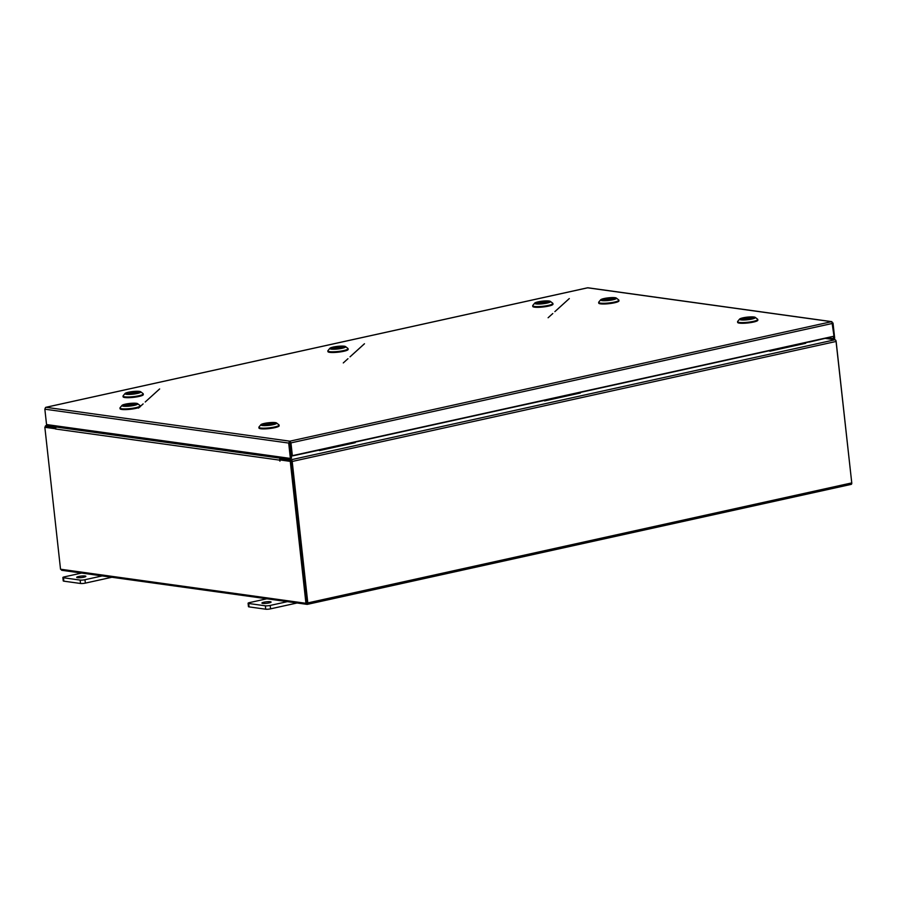 <?xml version="1.0" encoding="UTF-8"?>
<svg xmlns="http://www.w3.org/2000/svg" width="897" height="897" viewBox="0 0 897 897"><rect width="100%" height="100%" fill="white"/><g stroke="black" fill="none" stroke-linecap="round" stroke-linejoin="round"><path stroke-width="1.35" d="M83.858 577.186A4.608 0.762 -6.3 0 0 85.865 576.322A4.608 0.762 -6.3 0 0 83.399 575.93A4.608 0.762 -6.3 0 0 78.712 576.479A4.608 0.762 -6.3 0 0 76.705 577.343A4.608 0.762 -6.3 0 0 79.183 577.735A4.608 0.762 -6.3 0 0 83.858 577.186M81.616 573.06L64.393 576.861A3.498 0.583 -6.3 0 0 62.868 577.511A3.498 0.583 -6.3 0 0 63.474 577.769L80.136 580.079A3.498 0.583 -6.3 0 0 84.98 579.72L102.191 575.919M63.474 577.769L63.844 581.166L80.517 583.476L80.136 580.079M84.98 579.72L85.35 583.117L111.878 577.264M85.35 583.117A3.498 0.583 173.7 0 1 80.517 583.476M63.844 581.166A3.498 0.583 173.7 0 1 63.25 580.908L62.868 577.511M269.078 602.919A4.608 0.762 -6.3 0 0 271.085 602.055A4.608 0.762 -6.3 0 0 268.607 601.652A4.608 0.762 -6.3 0 0 263.931 602.201A4.608 0.762 -6.3 0 0 261.913 603.064A4.608 0.762 -6.3 0 0 264.391 603.468A4.608 0.762 -6.3 0 0 269.078 602.919M266.824 598.781L249.613 602.582A3.498 0.583 -6.3 0 0 248.088 603.244A3.498 0.583 -6.3 0 0 248.682 603.49L265.355 605.811A3.498 0.583 -6.3 0 0 270.188 605.441L287.41 601.64M248.682 603.49L249.063 606.888L265.725 609.209L265.355 605.811M270.188 605.441L270.569 608.839L297.086 602.986M270.569 608.839A3.498 0.583 173.7 0 1 265.725 609.209M249.063 606.888A3.498 0.583 173.7 0 1 248.458 606.641L248.088 603.244M290 442.535L289.854 441.178L290.953 442.883L289.821 442.804L291.514 458.176L290.381 458.423L46.543 424.55L44.85 409.189L45.5 407.541M587.311 287.881L588.432 287.915M832.517 323.077L831.508 321.687L587.647 287.814L45.994 407.305L289.854 441.178L288.688 443.062L289.821 442.804M44.85 409.189L288.688 443.062L290.381 458.423M588.051 287.791L831.911 321.664L833.986 336.184L292.355 455.676L290.953 442.883L832.573 323.402M290.18 442.782L291.592 455.564L292.355 455.676M833.01 322.976L834.703 338.337L833.571 338.584L833.324 336.33M827.135 337.698L833.571 338.584M318.614 450.238L297.759 454.779L318.435 450.216M805.584 342.744L808.881 342.015L805.551 342.463M49.29 424.931L45.792 425.705A1.615 0.875 -102.4 0 1 45.971 425.705L55.872 427.073L59.292 426.322M46.095 427.05L55.592 428.374L44.85 427.286L60.525 569.214L305.933 603.3L290.269 461.372L279.965 459.937L290.269 461.372M55.872 427.073L55.939 427.634M291.29 456.147L297.759 454.779M284.618 457.627L281.21 458.378L291.121 459.757A1.615 0.875 -102.4 0 1 292.198 461.462L307.806 602.919A1.615 0.875 -102.4 0 1 307.256 604.376L851.208 484.369A1.615 0.875 77.6 0 1 851.029 484.38L307.413 604.309M851.208 484.369A1.615 0.875 77.6 0 0 851.758 482.911L836.139 341.454A1.615 0.875 77.6 0 0 835.062 339.75L825.162 338.371L809.341 342.071M281.21 458.378L281.355 459.724L291.267 461.103M45.242 427.196L45.242 427.163A1.615 0.875 -102.4 0 1 45.792 425.705M291.424 461.361L306.965 603.031M61.007 569.281A1.615 0.875 -102.4 0 0 61.938 570.324L307.088 604.376A1.615 0.875 -102.4 0 0 307.256 604.376M825.027 338.404A1.615 1.334 97.9 0 0 824.321 338.326L809.879 341.499M835.993 340.804L851.758 482.878M55.558 428.62L55.558 429.001A1.615 1.334 -82.1 0 1 56.713 427.118L59.931 426.411M295.135 455.059L291.267 455.923M283.979 457.537L280.761 458.244A1.615 1.334 97.9 0 0 279.606 460.127L279.954 461.159L279.965 459.937M281.333 459.499L280.75 459.769M55.154 428.71L44.85 427.286M305.933 603.3L307.066 603.042L291.402 461.125M319.31 449.722L319.41 450.586L355.212 442.692L355.122 441.829L543.829 400.555M318.57 449.89L319.41 450.586M548.661 301.919A6.167 1.02 173.7 0 1 548.628 301.975A6.167 1.02 173.7 0 1 542.674 303.478A6.167 1.02 173.7 0 1 536.529 303.309A6.167 1.02 173.7 0 1 536.451 303.018A6.167 1.02 173.7 0 1 543.19 301.381A6.167 1.02 173.7 0 1 548.661 301.919M550.455 301.762A7.983 1.323 -6.3 0 0 550.354 301.392A7.983 1.323 -6.3 0 0 542.416 301.157A7.983 1.323 -6.3 0 0 534.702 303.119A7.983 1.323 -6.3 0 0 534.657 303.186A7.983 1.323 -6.3 0 0 541.743 303.881A7.983 1.323 -6.3 0 0 550.455 301.762M550.354 301.392L552.72 303.231A10.17 1.682 173.7 0 1 552.9 303.489A10.17 1.682 173.7 0 1 552.844 303.702A10.17 1.682 173.7 0 1 542.36 306.337A10.17 1.682 173.7 0 1 532.695 305.72A10.17 1.682 173.7 0 1 532.74 305.507A10.17 1.682 173.7 0 1 532.796 305.428A10.17 1.682 173.7 0 1 532.885 305.339M552.877 304.005A10.17 1.682 173.7 0 1 552.978 304.206A10.17 1.682 173.7 0 1 552.922 304.408A10.17 1.682 173.7 0 1 542.438 307.054A10.17 1.682 173.7 0 1 532.773 306.438A10.17 1.682 173.7 0 1 532.818 306.225M545.981 302.625L547.619 301.751A5.774 0.953 173.7 0 1 548.325 302.121L548.336 302.199A5.808 0.953 -6.3 0 0 548.314 302.076M547.473 301.784A5.808 0.953 -6.3 0 0 546.665 301.706M541.754 302.951L543.638 302.637L541.754 302.951M545.925 302.143A3.689 0.605 -6.3 0 1 546.251 302.345A3.689 0.605 -6.3 0 1 544.143 303.141A3.689 0.605 -6.3 0 1 540.196 303.478L538.032 303.646M536.855 303.388L536.855 303.466A5.774 0.953 173.7 0 1 536.855 303.388A5.774 0.953 173.7 0 1 540.353 302.11A5.774 0.953 173.7 0 1 546.665 301.639L544.972 302.031A3.689 0.605 -6.3 0 0 541.026 302.367A3.689 0.605 -6.3 0 0 538.918 303.164A3.689 0.605 -6.3 0 0 539.243 303.365M544.972 302.031L545.073 302.939M607.179 300.293A6.167 1.02 173.7 0 1 602.492 299.99A6.167 1.02 173.7 0 1 609.87 298.006A6.167 1.02 173.7 0 1 614.591 298.656A6.167 1.02 173.7 0 1 607.179 300.293M606.406 298.847A5.808 0.953 -6.3 0 0 605.183 299.093M609.601 299.329L607.516 299.553L609.668 299.901A3.689 0.605 -6.3 0 1 604.892 299.845A3.689 0.605 -6.3 0 1 606.08 299.25L605.027 299.06A5.774 0.953 173.7 0 0 602.818 300.069L602.829 300.147A5.774 0.953 173.7 0 1 602.818 300.069A5.808 0.953 -6.3 0 0 602.795 300.136M606.787 300.63A7.983 1.323 -6.3 0 0 616.329 298.073A7.983 1.323 -6.3 0 0 610.274 297.669A7.983 1.323 -6.3 0 0 600.676 299.8A7.983 1.323 -6.3 0 0 606.787 300.63M616.329 298.073L618.695 299.912A10.17 1.682 173.7 0 1 618.863 300.17A10.17 1.682 173.7 0 1 606.54 303.175A10.17 1.682 173.7 0 1 598.658 302.401A10.17 1.682 173.7 0 1 598.77 302.11L600.676 299.8M618.863 300.17L618.941 300.887A10.17 1.682 173.7 0 1 606.619 303.881A10.17 1.682 173.7 0 1 598.736 303.119L598.658 302.401M607.572 300.136L607.448 298.97L606.394 298.779A5.774 0.953 173.7 0 1 614.299 298.802A5.774 0.953 173.7 0 1 614.277 298.892L614.299 298.802M611.563 299.721L611.036 299.62A3.689 0.605 -6.3 0 0 612.225 299.037A3.689 0.605 -6.3 0 0 607.448 298.97M606.551 300.17L606.394 298.779M606.08 299.25L606.181 300.159M343.831 347.105A6.167 1.02 173.7 0 1 343.786 347.161A6.167 1.02 173.7 0 1 337.833 348.675A6.167 1.02 173.7 0 1 331.699 348.496A6.167 1.02 173.7 0 1 331.621 348.204A6.167 1.02 173.7 0 1 338.36 346.567A6.167 1.02 173.7 0 1 343.831 347.105M332.025 348.529A5.808 0.953 -6.3 0 0 331.991 348.641L332.025 348.574A5.774 0.953 173.7 0 1 335.523 347.296A5.774 0.953 173.7 0 1 341.835 346.836L340.142 347.217A3.689 0.605 -6.3 0 0 336.196 347.554A3.689 0.605 -6.3 0 0 334.088 348.35A3.689 0.605 -6.3 0 0 334.413 348.552L333.202 348.832M345.625 346.948A7.983 1.323 -6.3 0 0 345.524 346.578A7.983 1.323 -6.3 0 0 337.586 346.354A7.983 1.323 -6.3 0 0 329.872 348.305A7.983 1.323 -6.3 0 0 329.827 348.372A7.983 1.323 -6.3 0 0 336.913 349.068A7.983 1.323 -6.3 0 0 345.625 346.948M345.524 346.578L347.89 348.417A10.17 1.682 173.7 0 1 348.07 348.675A10.17 1.682 173.7 0 1 348.014 348.888A10.17 1.682 173.7 0 1 337.53 351.523A10.17 1.682 173.7 0 1 327.853 350.906A10.17 1.682 173.7 0 1 327.91 350.705A10.17 1.682 173.7 0 1 327.966 350.615A10.17 1.682 173.7 0 1 328.055 350.525M348.047 349.202A10.17 1.682 173.7 0 1 348.148 349.393A10.17 1.682 173.7 0 1 348.092 349.606A10.17 1.682 173.7 0 1 337.608 352.241A10.17 1.682 173.7 0 1 327.932 351.624A10.17 1.682 173.7 0 1 327.988 351.411M342.643 346.971A5.808 0.953 -6.3 0 0 341.835 346.892M336.924 348.137L338.797 347.823L336.924 348.137M341.152 347.812L341.095 347.33A3.689 0.605 -6.3 0 1 341.421 347.543A3.689 0.605 -6.3 0 1 339.313 348.328A3.689 0.605 -6.3 0 1 335.366 348.664L334.413 348.552M340.142 347.217L340.243 348.126M341.095 347.33L342.777 346.937A5.774 0.953 173.7 0 1 343.495 347.307A5.774 0.953 173.7 0 1 343.484 347.397M139.001 392.303A6.167 1.02 173.7 0 1 138.957 392.348A6.167 1.02 173.7 0 1 133.003 393.861A6.167 1.02 173.7 0 1 126.869 393.682A6.167 1.02 173.7 0 1 126.791 393.402A6.167 1.02 173.7 0 1 133.53 391.765A6.167 1.02 173.7 0 1 139.001 392.303M140.795 392.135A7.983 1.323 -6.3 0 0 140.694 391.765A7.983 1.323 -6.3 0 0 132.745 391.541A7.983 1.323 -6.3 0 0 125.042 393.491A7.983 1.323 -6.3 0 0 124.997 393.559A7.983 1.323 -6.3 0 0 132.072 394.254A7.983 1.323 -6.3 0 0 140.795 392.135M140.694 391.765L143.06 393.604A10.17 1.682 173.7 0 1 143.228 393.873A10.17 1.682 173.7 0 1 143.184 394.075A10.17 1.682 173.7 0 1 132.7 396.709A10.17 1.682 173.7 0 1 123.024 396.093A10.17 1.682 173.7 0 1 123.08 395.891A10.17 1.682 173.7 0 1 123.136 395.801A10.17 1.682 173.7 0 1 123.225 395.723M143.217 394.388A10.17 1.682 173.7 0 1 143.307 394.579A10.17 1.682 173.7 0 1 143.262 394.792A10.17 1.682 173.7 0 1 132.778 397.427A10.17 1.682 173.7 0 1 123.102 396.81A10.17 1.682 173.7 0 1 123.158 396.597M136.322 392.998L137.947 392.135A5.774 0.953 173.7 0 1 138.665 392.494L138.676 392.572A5.808 0.953 -6.3 0 0 138.654 392.46M137.813 392.168A5.808 0.953 -6.3 0 0 137.006 392.079M132.094 393.323L133.967 393.021L132.094 393.323M136.266 392.527A3.689 0.605 -6.3 0 1 136.591 392.729A3.689 0.605 -6.3 0 1 134.483 393.514A3.689 0.605 -6.3 0 1 130.536 393.85L128.372 394.03M127.195 393.761L127.195 393.839A5.774 0.953 173.7 0 1 127.195 393.761A5.774 0.953 173.7 0 1 130.693 392.494A5.774 0.953 173.7 0 1 136.994 392.023L135.312 392.415A3.689 0.605 -6.3 0 0 131.366 392.74A3.689 0.605 -6.3 0 0 129.258 393.536A3.689 0.605 -6.3 0 0 129.583 393.738M135.312 392.415L135.413 393.312M746.091 319.59A6.167 1.02 173.7 0 1 741.404 319.287A6.167 1.02 173.7 0 1 748.782 317.303A6.167 1.02 173.7 0 1 753.502 317.953A6.167 1.02 173.7 0 1 746.091 319.59M745.317 318.143A5.808 0.953 -6.3 0 0 744.095 318.39M745.687 319.926A7.983 1.323 -6.3 0 0 755.24 317.37A7.983 1.323 -6.3 0 0 749.174 316.966A7.983 1.323 -6.3 0 0 739.588 319.097A7.983 1.323 -6.3 0 0 745.687 319.926M755.24 317.37L757.606 319.209A10.17 1.682 173.7 0 1 757.774 319.467A10.17 1.682 173.7 0 1 745.452 322.472A10.17 1.682 173.7 0 1 737.569 321.698A10.17 1.682 173.7 0 1 737.682 321.406L739.588 319.097M757.774 319.467L757.853 320.184A10.17 1.682 173.7 0 1 745.53 323.178A10.17 1.682 173.7 0 1 737.648 322.415L737.569 321.698M746.943 318.637L748.513 318.614L746.943 318.637M746.483 319.433L746.36 318.267L745.306 318.076A5.774 0.953 173.7 0 1 753.2 318.099A5.774 0.953 173.7 0 1 753.188 318.188M750.475 319.018L749.948 318.917A3.689 0.605 -6.3 0 0 751.137 318.323A3.689 0.605 -6.3 0 0 746.36 318.267M741.729 319.366L741.741 319.444A5.774 0.953 173.7 0 1 741.729 319.366A5.774 0.953 173.7 0 1 743.938 318.357L744.992 318.547A3.689 0.605 -6.3 0 0 743.804 319.141A3.689 0.605 -6.3 0 0 748.569 319.197L748.984 319.276M745.463 319.467L745.306 318.076M744.992 318.547L745.093 319.455M128.484 405.904A6.167 1.02 173.7 0 1 123.797 405.601A6.167 1.02 173.7 0 1 131.175 403.616A6.167 1.02 173.7 0 1 135.896 404.267A6.167 1.02 173.7 0 1 128.484 405.904M127.71 404.457A5.808 0.953 -6.3 0 0 126.488 404.704M128.08 406.24A7.983 1.323 -6.3 0 0 137.633 403.684A7.983 1.323 -6.3 0 0 131.567 403.28A7.983 1.323 -6.3 0 0 121.981 405.41A7.983 1.323 -6.3 0 0 128.08 406.24M137.633 403.684L139.999 405.522A10.17 1.682 173.7 0 1 140.167 405.78A10.17 1.682 173.7 0 1 127.845 408.785A10.17 1.682 173.7 0 1 119.963 408.012A10.17 1.682 173.7 0 1 120.075 407.72L121.981 405.41M140.167 405.78L140.246 406.498A10.17 1.682 173.7 0 1 127.923 409.492A10.17 1.682 173.7 0 1 120.041 408.729L119.963 408.012M128.876 405.747L128.82 405.164L130.906 404.928L128.82 405.164L127.699 404.39A5.774 0.953 173.7 0 1 135.593 404.412L135.604 404.491A5.808 0.953 -6.3 0 0 135.582 404.368M132.868 405.332L132.341 405.231A3.689 0.605 -6.3 0 0 133.53 404.637A3.689 0.605 -6.3 0 0 128.753 404.581M124.156 405.758A5.774 0.953 173.7 0 1 124.122 405.679A5.774 0.953 173.7 0 1 126.331 404.67L127.385 404.861A3.689 0.605 -6.3 0 0 126.197 405.455A3.689 0.605 -6.3 0 0 130.962 405.511L131.377 405.59M127.856 405.769L127.699 404.39M127.385 404.861L127.486 405.769M267.396 425.2A6.167 1.02 173.7 0 1 262.709 424.898A6.167 1.02 173.7 0 1 270.087 422.913A6.167 1.02 173.7 0 1 274.807 423.563A6.167 1.02 173.7 0 1 267.396 425.2M266.622 423.754A5.808 0.953 -6.3 0 0 265.4 423.989M269.818 424.225L267.721 424.46L269.818 424.225L269.885 424.808A3.689 0.605 -6.3 0 1 265.108 424.741A3.689 0.605 -6.3 0 1 266.286 424.158L265.243 423.967A5.774 0.953 173.7 0 0 263.034 424.976L263.045 425.043A5.774 0.953 173.7 0 1 263.034 424.976A5.808 0.953 -6.3 0 0 263 425.032M266.992 425.537A7.983 1.323 -6.3 0 0 276.545 422.969A7.983 1.323 -6.3 0 0 270.479 422.577A7.983 1.323 -6.3 0 0 260.892 424.696A7.983 1.323 -6.3 0 0 266.992 425.537M276.545 422.969L278.9 424.808A10.17 1.682 173.7 0 1 279.079 425.077A10.17 1.682 173.7 0 1 266.757 428.071A10.17 1.682 173.7 0 1 258.874 427.308A10.17 1.682 173.7 0 1 258.986 427.017L260.892 424.696M279.079 425.077L279.158 425.783A10.17 1.682 173.7 0 1 266.835 428.788A10.17 1.682 173.7 0 1 258.953 428.015L258.874 427.308M267.732 424.438L266.611 423.687A5.774 0.953 173.7 0 1 274.504 423.709L274.516 423.776A5.808 0.953 -6.3 0 0 274.493 423.664M271.769 424.617L271.253 424.528A3.689 0.605 -6.3 0 0 272.441 423.933A3.689 0.605 -6.3 0 0 267.665 423.877M266.768 425.066L266.611 423.687M266.286 424.158L266.387 425.066M544.524 400.04L544.625 400.903L580.426 392.998L580.337 392.146L768.707 350.592M543.795 400.208L544.625 400.903M769.749 350.357L769.839 351.22L805.652 343.316L805.551 342.452M769.009 350.514L769.839 351.22M289.854 441.178L831.508 321.687M45.971 425.705L49.38 424.954M835.062 339.75L291.121 459.757M355.156 442.109L543.649 400.522M580.37 392.426L768.864 350.839M836.139 341.454L292.198 461.462M851.758 482.911L307.806 602.919M56.713 427.118L280.761 458.244M279.606 460.127L55.558 429.001M45.825 407.316L587.479 287.814M534.702 303.119L532.796 305.428M552.9 303.489L552.978 304.206M532.695 305.72L532.773 306.438M551.173 315.004L552.81 313.524M554.873 311.651L569.303 298.578M569.247 298.589L554.873 311.618M552.731 313.558L548.112 317.751M543.638 302.637L543.694 303.22M541.541 302.872L541.609 303.455M329.872 348.305L327.966 350.615M348.07 348.675L348.148 349.393M327.853 350.906L327.932 351.624M346.343 360.19L347.969 358.71M350.043 356.838L364.474 343.764M364.417 343.775L350.043 356.804M347.901 358.755L343.282 362.937M338.797 347.823L338.864 348.406M336.711 348.058L336.779 348.641M125.042 393.491L123.136 395.801M143.228 393.873L143.307 394.579M123.024 396.093L123.102 396.81M141.513 405.388L143.139 403.908M159.588 388.962L145.213 402.002L159.644 388.95M143.06 403.942L138.452 408.124M133.967 393.021L134.034 393.592M131.881 393.245L131.949 393.828M748.513 318.614L748.58 319.197M130.906 404.928L130.973 405.511M267.721 424.46L267.788 425.032"/></g></svg>
